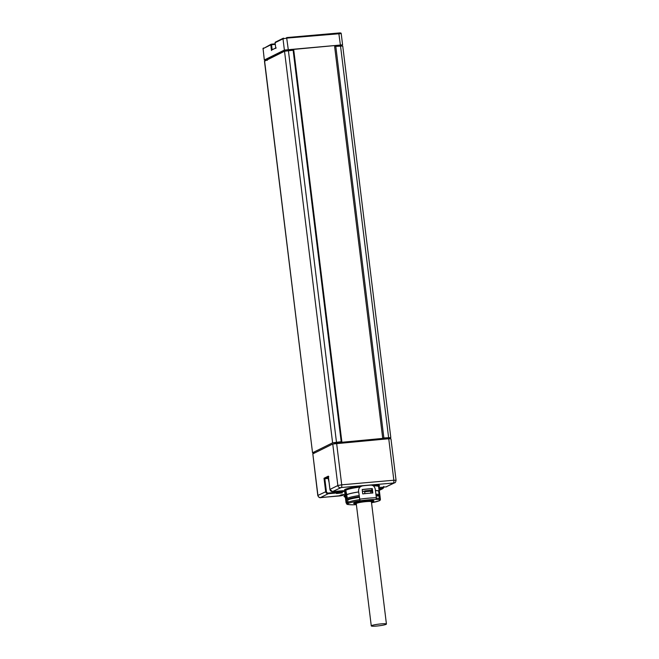 <?xml version="1.0" encoding="UTF-8"?>
<svg xmlns="http://www.w3.org/2000/svg" width="659" height="659" viewBox="0 0 659 659"><rect width="100%" height="100%" fill="white"/><g stroke="black" fill="none" stroke-linecap="round" stroke-linejoin="round"><path stroke-width="0.99" d="M264.605 61.114L312.547 452.807L264.473 61.229L284.531 51.245L293.766 50.15L341.848 441.728L336.024 442.823L385.103 438.186M335.942 46.369L335.835 45.463L285.965 50.117L266.524 59.812M275.602 42.061A0.601 0.568 63.7 0 0 275.108 42.703L282.999 38.799L286.863 38.098L341.205 33.576L342.589 44.837L340.406 45.982M264.325 60.043L263.073 48.659L264.325 60.043L266.516 60.109M264.457 59.928L284.383 50.059L342.589 44.837M339.962 45.669L335.851 45.628M335.793 46.385L334.632 46.624L382.706 438.194L383.876 437.955L335.793 46.385L342.738 46.023L390.812 437.601L388.629 438.737M314.878 452.857L312.547 452.807M382.706 438.194L386.331 438.194L385.153 438.548M383.876 437.955L390.812 437.601M312.679 452.684L332.614 442.823L341.197 441.703L293.115 50.133M341.848 441.728L341.197 441.703M377.45 439.232L384.559 438.968M377.483 439.512L335.217 443.309M286.303 50.817L290.899 50.249L286.006 50.471L266.533 60.158M291.517 50.273L291.402 49.367M379.864 487.438L378.694 487.553A7.57 0.832 -7 0 1 379.864 487.438L386.034 486.894L393.934 482.981A2.405 2.282 63.7 0 0 394.708 482.767C395.26 482.866 395.713 482.042 396.059 480.296L390.96 438.787L388.744 438.729L393.843 480.23L341.716 484.81L337.853 485.518L329.953 489.423A2.405 2.282 63.7 0 0 332.531 491.589L338.71 491.054A7.57 0.832 -7 0 1 343.759 491.482A7.57 0.832 -7 0 1 334.401 493.179L328.223 493.723L320.496 497.545L340.876 495.84L339.36 495.749L341.14 494.876L345.069 494.299M343.133 490.93A6.969 0.766 -7 0 1 334.5 492.504L328.322 493.047A1.804 1.713 -116.3 0 1 326.394 491.416L317.795 495.494L312.827 453.87L332.754 444.009L388.744 438.729M284.383 50.059L282.999 38.799A0.601 0.568 63.7 0 1 283.304 38.206L283.502 38.156A0.601 0.568 63.7 0 0 283.304 38.206L275.413 42.118A0.601 0.601 0 0 0 275.083 42.728L275.808 48.395L276.129 47.835L272.167 49.804M263.575 48.016A0.601 0.568 63.7 0 0 263.073 48.659L270.8 44.837A0.601 0.568 -116.3 0 1 271.294 44.194L271.541 44.705L275.281 44.375M271.5 50.529L270.8 44.837L271.541 44.705L272.159 49.763M271.961 49.862L275.726 48A6.499 0.717 173 0 0 275.586 48.066M336.485 493.525L342.326 492.907L336.485 493.525M371.536 502.743A16.17 1.779 173 0 0 379.139 500.766L379.427 500.741A16.467 1.812 173 0 0 380.111 500.115A16.467 1.812 173 0 0 375.655 499.423L375.441 499.473A1.499 1.104 -90.2 0 0 376.338 497.743L375.358 489.744C374.889 486.812 373.447 485.271 371.017 485.115A17.669 1.944 173 0 0 362.763 485.84C359.863 486.457 358.463 488.253 358.554 491.219L359.995 500.799A16.467 1.812 173 0 0 348.109 503.492A1.499 1.425 -116.3 0 1 346.782 502.109L345.802 494.11L344.484 489.983A17.669 1.944 173 0 0 344.484 490.041L344.921 493.599A17.669 1.944 173 0 0 345.003 493.756M342.103 495.51L343.792 494.489M326.394 491.416L324.829 478.731L324.014 478.269L328.322 476.144L328.8 476.77L328.322 476.144L329.961 489.464M328.396 476.968L324.829 478.731L328.141 478.442M328.47 477.561A6.689 0.733 173 0 0 328.347 477.618A6.689 0.733 173 0 0 328.067 477.874L329.063 482.404M378.818 488.599L379.139 491.177M378.719 491.696A16.59 1.829 173 0 0 379.139 491.202A16.59 1.829 173 0 0 375.449 490.518M373.414 485.889A16.59 1.829 -7 0 1 378.571 486.581L379.139 491.202M378.628 487.017A17.068 1.878 173 0 0 379.049 486.523A17.068 1.878 173 0 0 373.323 485.823M371.116 490.683A16.104 1.771 -7 0 1 371.857 490.65M375.465 490.601A16.104 1.771 -7 0 1 378.661 491.26L379.098 494.818A16.104 1.771 173 0 0 375.902 494.159M364.954 493.649L364.584 491.169A16.59 1.829 173 0 0 362.434 491.416L362.738 493.904A17.669 1.944 173 0 1 372.837 493.023L372.302 488.632L371.701 488.805L371.915 490.584A16.59 1.829 173 0 0 371.116 490.625M371.915 490.584L372.154 493.056M380.045 500.305A1.499 1.425 63.7 0 0 380.391 499.16L379.403 491.153M356.387 504.646A16.467 1.812 173 0 1 351.881 504.819L352.095 504.769A16.17 1.779 173 0 1 348.397 503.468L347.96 502.306A16.467 1.812 173 0 1 359.6 499.654M373.373 501.318A10.214 1.129 173 0 0 373.908 500.873A10.214 1.129 173 0 0 367.722 500.593A10.214 1.129 173 0 0 356.807 502.142A10.214 1.129 173 0 0 353.628 503.369A10.214 1.129 173 0 0 354.254 503.665M348.084 502.249L345.835 490.296A16.59 1.829 -7 0 1 360.119 487.017M358.636 491.935A16.59 1.829 173 0 0 346.898 494.612M345.835 490.296L344.484 489.983A17.669 1.944 -7 0 1 362.763 485.84M360.366 486.812A17.068 1.878 173 0 0 345.324 490.238L344.69 489.934M344.921 493.599A17.669 1.944 173 0 1 344.962 493.426L345.497 497.817A17.669 1.944 173 0 0 345.456 497.99L346.049 502.792C347.45 504.39 345.242 504.473 351.922 504.786M380.111 500.115L379.963 498.929A16.467 1.812 173 0 0 376.338 498.245M371.701 488.805A16.59 1.829 173 0 0 362.211 489.637L362.434 491.416M372.302 488.632A17.669 1.944 173 0 0 362.195 489.522L362.73 493.904M364.584 491.169L364.822 493.665M347.029 494.752A16.104 1.771 -7 0 1 347.359 494.571A16.104 1.771 -7 0 1 358.644 491.985M362.434 491.466A16.104 1.771 -7 0 1 364.526 491.227M370.613 493.146L371.075 490.337A18.872 2.076 173 0 0 364.847 490.881M371.182 491.169A18.872 2.076 173 0 0 364.946 491.713M378.604 495.56L379.024 495.024A16.104 1.771 173 0 0 379.098 494.818M359.081 495.543A16.104 1.771 173 0 0 347.795 498.13A16.104 1.771 173 0 0 347.474 498.311M345.473 497.561L344.187 496.573A18.872 2.076 -7 0 1 344.072 496.449L345.464 497.52M345.283 496.054L343.973 495.617L344.072 496.449M344.451 495.552L345.917 496.07M347.606 499.44A16.228 1.788 173 0 1 347.82 499.324A16.228 1.788 -7 0 1 359.229 496.713M376.042 495.321A16.228 1.788 -7 0 1 379.362 495.988L379.436 496.581A16.228 1.788 173 0 0 376.116 495.914M360.193 486.952A17.068 1.878 173 0 0 345.374 490.337M356.272 503.748A7.694 0.848 173 0 1 356.206 503.649A7.694 0.848 173 0 1 356.519 503.352A7.694 0.848 -7 0 1 364.897 501.738A7.694 0.848 -7 0 1 371.478 501.779A7.694 0.848 -7 0 1 371.429 501.886M376.684 626.05A7.636 0.84 173 0 0 386.429 624.048A7.636 0.84 173 0 0 381.026 623.9A7.636 0.84 173 0 0 371.272 625.91A7.636 0.84 173 0 0 376.684 626.05M339.665 46.039L335.925 46.245M291.006 50.191L285.858 50.891M339.171 45.8L335.933 46.287L339.319 46.072M339.286 45.949L335.892 45.982M339.286 45.323L339.846 45.965L339.962 45.339M286.27 50.694L285.965 50.117M287.151 49.903L287.159 50.529M334.031 443.664L387.994 438.754M335.472 443.433L334.302 443.614M335.39 443.285L387.591 438.828M271.335 44.194L275.215 43.848L271.319 44.186A0.601 0.601 0 0 0 271.104 44.252L262.941 48.782M338.792 33.008L340.431 33.148M286.665 37.588L338.767 32.999L340.373 44.779M275.759 48.247L275.108 42.744M341.205 33.576C341.321 32.991 340.505 32.793 338.767 32.999L286.64 37.579L288.247 49.359M379.263 490.238L381.726 489.027L379.04 489.258M393.934 482.981L341.321 487.52L332.49 491.598L343.397 490.675M371.017 485.115A17.669 1.944 -7 0 1 379.032 486.301M383.719 487.1A2.405 2.282 -116.3 0 1 381.726 489.027L381.825 488.344L378.826 488.607M386.808 486.671A2.405 2.282 63.7 0 1 386.034 486.894L394.708 482.767M396.059 480.296L393.843 480.23A2.405 0.717 -95 0 1 393.448 482.94M341.321 487.52A2.405 0.717 -95 0 0 341.716 484.81L336.617 443.309M332.754 444.009L337.853 485.518A2.405 2.282 -116.3 0 0 340.431 487.685M328.322 493.047L328.223 493.723A2.405 2.282 -116.3 0 1 325.645 491.556L324.014 478.269M312.827 453.87L317.926 495.379A2.405 2.282 -116.3 0 0 320.496 497.545M334.401 493.179L334.368 491.433M341.766 495.683A2.405 2.282 63.7 0 0 342.54 495.461L320.9 497.611C319.607 498.006 318.569 497.298 317.795 495.494M383.266 487.141A1.804 1.713 -116.3 0 1 381.825 488.344M379.032 486.466A17.068 1.878 173 0 0 379.032 486.4A17.068 1.878 173 0 0 373.159 485.708M375.441 499.473A16.17 1.779 173 0 0 360.061 500.824M347.927 502.01L346.782 502.109A17.669 1.944 173 0 0 346.049 502.792M347.771 503.385L348.001 502.644M346.832 494.019L345.802 494.11M376.338 497.743A17.669 1.944 173 0 0 359.534 499.225M359.303 497.306A16.228 1.788 173 0 0 347.894 499.917A16.228 1.788 173 0 0 347.68 500.033M356.33 504.193A9.135 1.005 173 0 1 355.152 503.476A9.135 1.005 173 0 1 366.437 501.425A9.135 1.005 173 0 1 372.524 501.952A9.135 1.005 173 0 1 371.487 502.331L373.431 500.931A9.737 1.071 173 0 0 365.102 500.889A9.737 1.071 173 0 0 354.509 502.932A9.737 1.071 173 0 0 354.105 503.303L356.33 504.201M288.395 50.545L336.469 442.123M284.531 51.245L332.614 442.823M340.522 45.965L388.604 437.543M286.69 50.644L290.899 50.249M266.475 59.78L267.29 60.364M387.517 438.705L388.291 438.927M275.528 48.099L275.693 47.687M379.839 487.438L386.017 486.894M328.322 476.342L329.928 489.448L332.515 491.598M383.752 486.424L382.5 488.805L379.296 490.395M379.386 500.749L371.536 502.759M378.95 498.443L379.436 496.581M371.404 501.68L386.429 624.048M356.247 503.542L371.272 625.91"/></g></svg>
